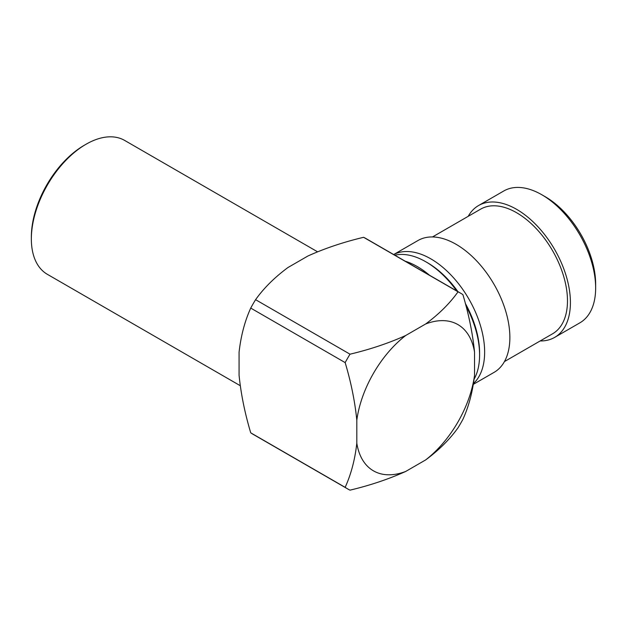 <?xml version="1.0" encoding="UTF-8"?>
<svg xmlns="http://www.w3.org/2000/svg" width="627" height="627" viewBox="0 0 627 627"><rect width="100%" height="100%" fill="white"/><g stroke="black" fill="none" stroke-linecap="round" stroke-linejoin="round"><path stroke-width="0.94" d="M317.521 251.78L124.663 140.432A77.309 44.635 120 0 0 89.935 142.157A77.309 44.635 120 0 0 86.017 144.265A77.309 44.635 120 0 0 31.35 238.942A77.309 44.635 120 0 0 47.362 274.328L240.212 385.676M456.73 290.952A76.118 43.945 -120 0 0 425.772 261.765L427.449 262.737A73.735 42.573 60 0 1 427.457 262.737A73.735 42.573 60 0 1 457.875 291.61M465.305 303.382A73.735 42.573 60 0 1 479.592 353.04L479.592 354.984A76.118 43.945 -120 0 0 465.908 305.67M474.153 379.076A76.118 43.945 -120 0 0 479.592 354.984M427.457 262.737L425.772 261.765A76.118 43.945 -120 0 0 394.806 255.197M405.222 261.208A76.118 43.945 60 0 1 417.363 266.616A76.118 43.945 60 0 1 429.503 275.229M541.83 194.754L545.192 196.698A71.36 41.202 60 0 1 595.65 284.094L595.65 287.981A76.118 43.945 -120 0 0 541.83 194.754A76.118 43.945 -120 0 0 505.973 189.856A76.118 43.945 -120 0 0 503.771 190.984L478.542 205.554A76.118 43.945 60 0 1 480.744 204.418A76.118 43.945 60 0 1 555.71 251.364A76.118 43.945 60 0 1 554.652 337.397A76.118 43.945 60 0 1 552.45 338.525A76.118 43.945 60 0 1 540.16 340.955M554.652 337.397L579.889 322.827A76.118 43.945 -120 0 0 595.65 287.981M393.701 254.562A76.118 43.945 60 0 1 394.963 253.943A76.118 43.945 60 0 1 467.413 296.555A76.118 43.945 60 0 1 473.55 383.458M393.678 254.546L417.99 240.509A76.118 43.945 60 0 1 420.192 239.381A76.118 43.945 60 0 1 495.165 286.327A76.118 43.945 60 0 1 494.107 372.352L473.416 384.296M432.481 236.951L480.619 209.159A71.956 41.547 60 0 1 482.704 208.086A71.956 41.547 60 0 1 553.578 252.469A71.956 41.547 60 0 1 552.575 333.791L504.437 361.583M468.204 216.323A76.118 43.945 60 0 1 478.542 205.554M356.81 420.168L356.81 443.234C354.968 459.575 351.089 474.278 345.156 487.344L250.729 432.826C244.828 413.091 240.948 393.905 239.075 375.26L239.075 352.194C240.917 335.845 244.796 321.142 250.729 308.084L345.156 362.602C351.049 382.329 354.937 401.523 356.81 420.168A84.441 48.749 120 0 1 405.693 335.5C388.779 343.141 370.22 349.372 350.015 354.192L255.581 299.675C263.826 288.106 274.618 277.393 287.958 267.525L307.928 255.996C324.849 248.355 343.408 242.124 363.605 237.304L458.039 291.821C449.794 303.39 439.01 314.103 425.662 323.971L405.693 335.5M250.729 432.826A112.985 65.232 120 0 0 253.104 434.315L347.53 488.833A112.985 65.232 -60 0 0 350.015 490.149C370.048 485.384 388.607 479.153 405.693 471.457L425.662 459.92C438.9 450.155 449.692 439.441 458.039 427.779A112.985 65.232 -60 0 0 462.898 419.369C468.792 406.445 472.672 391.742 474.545 375.26L474.545 352.194C472.711 333.721 468.824 314.535 462.898 294.627A112.985 65.232 -60 0 0 460.516 293.138A112.985 65.232 -60 0 0 458.039 291.821M460.516 293.138L366.09 238.613A112.985 65.232 120 0 0 363.605 237.304M255.581 299.675A112.985 65.232 120 0 0 250.729 308.084M425.662 459.92A84.441 48.749 120 0 0 474.545 375.26M474.545 352.194A84.441 48.749 120 0 0 425.662 323.971M356.81 443.234A84.441 48.749 120 0 0 405.693 471.457M347.53 488.833A112.985 65.232 -60 0 1 345.156 487.344M345.156 362.602A112.985 65.232 -60 0 1 350.015 354.192M31.35 238.942L31.35 236.998A74.926 43.263 -60 0 1 84.331 145.237L86.017 144.265"/></g></svg>
